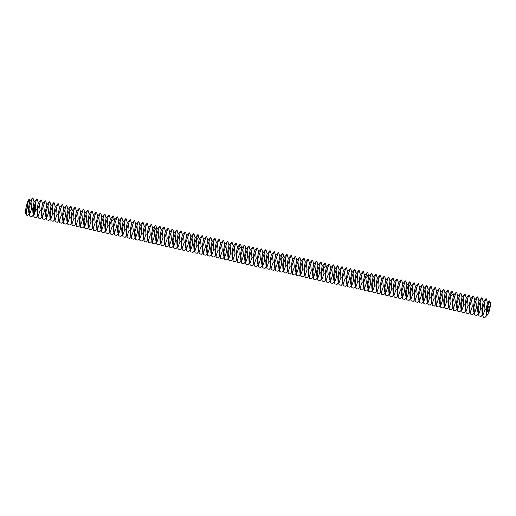 <?xml version="1.0" encoding="UTF-8"?>
<svg xmlns="http://www.w3.org/2000/svg" width="516" height="516" viewBox="0 0 516 516"><rect width="100%" height="100%" fill="white"/><g stroke="black" fill="none" stroke-linecap="round" stroke-linejoin="round"><path stroke-width="0.77" d="M487.833 311.922A2.941 0.542 102.5 0 0 488.955 308.968A2.941 0.542 102.5 0 0 489.026 306.188A2.941 0.542 102.5 0 0 487.859 308.942A2.941 0.542 102.5 0 0 487.749 311.935A2.941 0.542 102.5 0 0 487.833 311.922M486.543 310.922L486.969 307.742L486.852 309.806A7.359 1.348 102.5 0 1 490.2 302.06A7.359 1.348 102.5 0 1 489.916 308.316A7.359 1.348 102.5 0 1 489.323 310.909L487.743 314.579L486.543 314.644L486.459 312.303A7.359 1.348 102.5 0 1 486.852 309.806L486.459 312.303M29.457 199.711L28.935 199.544A7.359 1.348 102.5 0 0 26.084 207.4A7.359 1.348 102.5 0 0 25.8 213.656L27.425 215.656L29.231 213.927M486.969 307.742L489.065 300.938L487.394 302.847L486.098 309.426L486.543 314.644M482.957 315.366L482.37 308.813L484.395 302.834L484.982 309.394L482.957 315.366L483.208 316.869L483.911 317.998L484.692 317.733L487.743 314.579M489.065 300.938L489.478 300.88L490.2 302.06M484.621 317.779L483.911 317.998M34.127 202.111L32.972 198.099L32.547 198.002L29.799 201.15L28.503 207.722L28.703 212.115L29.857 216.107L31.979 216.585L33.469 214.869M29.599 214.611L29.012 208.051L31.037 202.079L31.624 208.632L29.599 214.611L29.857 216.107M32.547 198.002L31.037 202.079M29.141 199.408L27.342 204.407L27.387 207.69L26.342 211.67L26.806 215.307M26.342 211.67L26.084 207.4L27.342 204.407M487.485 302.873L486.33 298.854L485.904 298.764L483.157 301.905L481.86 308.484L482.06 312.877L483.208 316.869M478.719 314.425L478.132 307.871L480.157 301.892L480.744 308.452L478.719 314.425L478.977 315.927L481.099 316.398L482.589 314.689M485.904 298.764L484.395 302.834M38.365 203.052L37.21 199.041L36.784 198.944L34.037 202.091L32.74 208.664L32.94 213.056L34.088 217.049L36.217 217.526L37.707 215.811M33.837 215.553L33.25 208.993L35.275 203.02L35.862 209.573L33.837 215.553L34.088 217.049M36.784 198.944L35.275 203.02M483.247 301.931L482.092 297.913L481.667 297.822L478.919 300.963L477.623 307.542L477.822 311.935L478.977 315.927M474.481 313.483L473.894 306.93L475.92 300.951L476.507 307.51L474.481 313.483L474.739 314.986L476.861 315.457L478.351 313.747M481.667 297.822L480.157 301.892M42.602 203.994L41.448 199.982L41.022 199.885L38.274 203.033L36.978 209.606L37.178 213.998L38.326 217.991L40.454 218.468L41.938 216.752M34.191 209.109L33.85 208.793L34.191 209.109M34.153 209.657L33.804 209.444L34.153 209.657M35.649 206.484L34.759 205.981L34.282 206.871L35.165 207.38L35.649 206.484M34.133 209.986L33.804 209.909M35.172 207.774L34.733 208.232L34.585 207.755L34.553 208.309L34.998 207.845L35.146 208.322L35.172 207.774M35.14 208.483L34.424 208.683L35.146 209.064L35.127 208.703M35.178 209.232L34.437 209.115L34.359 209.599L35.088 209.264L35.101 209.715L35.178 209.232M35.062 210.515L34.624 210.193L35.088 209.877L34.34 209.851L34.92 209.948L34.495 210.18L34.882 210.489L34.34 210.528L35.062 210.515M35.101 209.96L34.624 210.193M35.03 211.27L35.023 210.78L34.275 210.754L35.03 211.27M35.017 211.495L34.23 211.425L35.017 211.495M34.159 212.953L34.578 212.689L34.185 212.605L34.533 212.973M34.965 212.218L34.953 211.728L34.211 211.702L34.217 212.199L34.295 211.754L34.965 212.218M34.546 213.114L34.114 213.076L34.546 213.114M34.52 213.508L33.946 213.714L34.52 213.508M38.074 216.494L37.487 209.935L39.513 203.962L40.093 210.515L38.074 216.494L38.326 217.991M41.022 199.885L39.513 203.962M479.009 300.989L477.855 296.971L477.429 296.881L474.681 300.022L473.391 306.601L473.591 310.993L474.739 314.986M470.244 312.541L469.657 305.988L471.682 300.009L472.269 306.569L470.244 312.541L470.502 314.044L472.624 314.515L474.114 312.806M477.429 296.881L475.92 300.951M46.84 204.936L45.685 200.924L45.26 200.827L42.512 203.975L41.215 210.547L41.415 214.94L42.564 218.932L44.692 219.41L46.176 217.694M34.191 209.09L33.869 208.999M34.785 205.974L34.462 206.316M34.346 206.348L34.308 206.858L35.172 207.368M34.965 207.748L34.733 208.232M34.604 207.748L34.798 208.309M34.998 207.845L35.153 208.316M34.482 208.645L35.172 209.038M34.449 209.115L34.424 209.625M34.475 209.206L34.778 209.567M34.824 209.238L35.127 209.69M34.398 209.806L34.953 209.935L34.527 210.167L34.882 210.489M34.353 210.444L35.056 210.58M34.333 210.715L34.669 211.167M34.707 210.838L35.011 211.289M34.288 211.386L34.985 211.521M34.198 212.605L34.191 212.94M34.269 211.663L34.243 212.173M34.295 211.754L34.598 212.121M34.643 211.792L34.94 212.237M34.172 213.037L34.456 213.392M34.017 213.418L34.475 213.792M42.312 217.436L41.725 210.876L43.744 204.904L44.331 211.457L42.312 217.436L42.564 218.932M45.26 200.827L43.744 204.904M474.772 300.048L473.617 296.029L473.191 295.939L470.444 299.08L469.154 305.659L469.354 310.051L470.502 314.044M466.006 311.6L465.419 305.046L467.444 299.067L468.031 305.627L466.006 311.6L466.264 313.102L468.386 313.573L469.876 311.864M473.191 295.939L471.682 300.009M51.071 205.878L49.917 201.866L49.497 201.769L46.75 204.916L45.453 211.489L45.653 215.881L46.801 219.874L48.923 220.345L50.413 218.636M35.346 206.697L34.94 207.039L34.611 206.645L35.017 206.31L35.307 206.832M46.55 218.378L45.963 211.818L47.982 205.845L48.569 212.399L46.55 218.378L46.801 219.874M49.497 201.769L47.982 205.845M470.534 299.106L469.379 295.088L468.954 294.997L466.206 298.138L464.916 304.717L465.116 309.11L466.264 313.102M461.768 310.658L461.188 304.105L463.207 298.125L463.794 304.685L461.768 310.658L462.026 312.161L464.148 312.632L465.638 310.922M468.954 294.997L467.444 299.067M55.309 206.819L54.154 202.807L53.728 202.711L50.987 205.858L49.691 212.431L49.891 216.823L51.039 220.816L53.161 221.287L54.651 219.577M50.787 219.319L50.2 212.76L52.219 206.787L52.806 213.34L50.787 219.319L51.039 220.816M53.728 202.711L52.219 206.787M466.296 298.164L465.142 294.146L464.716 294.055L461.975 297.197L460.678 303.776L460.878 308.168L462.026 312.161M457.537 309.716L456.95 303.163L458.969 297.184L459.556 303.743L457.537 309.716L457.789 311.219L459.911 311.69L461.401 309.981M464.716 294.055L463.207 298.125M59.546 207.761L58.392 203.749L57.966 203.652L55.225 206.8L53.928 213.372L54.128 217.765L55.277 221.757L57.399 222.228L58.889 220.519M55.019 220.261L54.438 213.701L56.457 207.729L57.044 214.282L55.019 220.261L55.277 221.757M57.966 203.652L56.457 207.729M462.059 297.222L460.904 293.204L460.485 293.114L457.737 296.255L456.441 302.834L456.641 307.226L457.789 311.219M453.3 308.774L452.713 302.221L454.731 296.242L455.318 302.802L453.3 308.774L453.551 310.277L455.673 310.748L457.163 309.039M460.485 293.114L458.969 297.184M63.784 208.703L62.63 204.691L62.204 204.594L59.456 207.742L58.166 214.314L58.366 218.707L59.514 222.699L61.636 223.17L63.126 221.461M59.256 221.203L58.669 214.643L60.694 208.67L61.281 215.224L59.256 221.203L59.514 222.699M62.204 204.594L60.694 208.67M457.827 296.281L456.666 292.262L456.247 292.172L453.5 295.313L452.203 301.892L452.403 306.285L453.551 310.277M449.062 307.833L448.475 301.28L450.494 295.3L451.081 301.86L449.062 307.833L449.313 309.336L451.442 309.806L452.925 308.097M456.247 292.172L454.731 296.242M68.022 209.644L66.867 205.632L66.441 205.536L63.694 208.683L62.404 215.256L62.604 219.648L63.752 223.641L65.874 224.112L67.364 222.402M63.494 222.144L62.907 215.585L64.932 209.612L65.519 216.165L63.494 222.144L63.752 223.641M66.441 205.536L64.932 209.612M67.48 221.809L67.144 216.526L69.17 210.554L69.421 211.831L71.788 208.967L71.105 206.574L70.679 206.477L67.931 209.625L66.635 216.198L66.841 220.59L67.989 224.583L70.112 225.053L71.601 223.344M70.679 206.477L69.17 210.554M450.745 296.577L453.119 293.714L452.435 291.321L452.01 291.23L449.262 294.372L447.965 300.951L448.165 305.343L448.965 308.116L448.81 306.556M449.352 294.397L448.198 290.379L447.772 290.289L444.237 300.338L445.076 308.394L447.204 308.865L448.694 307.155M447.772 290.289L445.024 293.436L443.728 300.009L443.928 304.401L445.076 308.394M452.01 291.23L450.494 295.3M446.263 294.359L446.85 300.918L444.824 306.891M69.421 211.831L69.757 217.107L67.731 223.086M440.587 305.949L440 299.396L442.025 293.417L442.612 299.977L440.587 305.949L440.838 307.452L442.967 307.923L444.457 306.214M445.115 293.456L443.96 289.437L443.534 289.347L440.787 292.495L439.49 299.067L439.69 303.46L440.838 307.452M76.497 211.528L75.342 207.516L74.917 207.419L72.169 210.567L70.873 217.139L71.073 221.532L72.227 225.524L74.349 225.995L75.839 224.286M71.969 224.028L71.382 217.468L73.407 211.495L73.994 218.049L71.969 224.028L72.227 225.524M74.917 207.419L73.407 211.495M80.735 212.469L79.58 208.458L79.154 208.361L76.407 211.508L75.11 218.081L75.31 222.473L76.458 226.466L78.587 226.937L80.077 225.228M436.349 305.008L435.762 298.454L437.787 292.475L438.374 299.035L436.349 305.008L436.607 306.51L438.729 306.981L440.219 305.272M443.534 289.347L442.025 293.417M440.877 292.514L439.722 288.496L439.297 288.405L436.549 291.553L435.252 298.125L435.459 302.518L436.607 306.51M76.207 224.97L75.62 218.41L77.645 212.437L78.232 218.99L76.207 224.97L76.458 226.466M79.154 208.361L77.645 212.437M84.972 213.411L83.818 209.399L83.392 209.303L80.644 212.45L79.348 219.023L79.548 223.415L80.696 227.408L82.824 227.879L84.308 226.169M432.111 304.066L431.524 297.513L433.55 291.534L434.137 298.093L432.111 304.066L432.369 305.569L434.491 306.04L435.981 304.33M439.297 288.405L437.787 292.475M436.639 291.572L435.485 287.554L435.059 287.464L432.311 290.611L431.021 297.184L431.221 301.576L432.369 305.569M80.444 225.911L79.857 219.352L81.876 213.379L82.463 219.932L80.444 225.911L80.696 227.408M83.392 209.303L81.876 213.379M89.21 214.353L88.049 210.341L87.63 210.244L84.882 213.392L83.586 219.964L83.785 224.357L84.934 228.349L87.056 228.82L88.546 227.111M427.874 303.124L427.287 296.571L429.312 290.592L429.899 297.151L427.874 303.124L428.132 304.627L430.254 305.098L431.744 303.389M435.059 287.464L433.55 291.534M432.402 290.631L431.247 286.612L430.821 286.522L428.074 289.67L426.784 296.242L426.984 300.635L428.132 304.627M84.682 226.853L84.095 220.293L86.114 214.321L86.701 220.874L84.682 226.853L84.934 228.349M87.63 210.244L86.114 214.321M93.441 215.295L92.287 211.283L91.867 211.186L89.12 214.334L87.823 220.906L88.023 225.299L89.171 229.291L91.293 229.762L92.783 228.053M423.636 302.183L423.049 295.629L425.074 289.65L425.661 296.21L423.636 302.183L423.894 303.685L426.016 304.156L427.506 302.447M430.821 286.522L429.312 290.592M428.164 289.689L427.009 285.671L426.584 285.58L423.842 288.728L422.546 295.3L422.746 299.693L423.894 303.685M88.92 227.795L88.333 221.235L90.352 215.256L90.939 221.815L88.92 227.795L89.171 229.291M91.867 211.186L90.352 215.256M97.679 216.236L96.524 212.224L96.099 212.128L93.357 215.275L92.061 221.848L92.261 226.24L93.409 230.233L95.531 230.704L97.021 228.994M419.405 301.247L418.818 294.688L420.837 288.708L421.424 295.268L419.405 301.247L419.656 302.744L421.778 303.215L423.268 301.505M426.584 285.58L425.074 289.65M423.926 288.747L422.772 284.729L422.346 284.639L419.605 287.786L418.308 294.359L418.508 298.751L419.656 302.744M93.157 228.736L92.57 222.177L94.589 216.198L95.176 222.757L93.157 228.736L93.409 230.233M96.099 212.128L94.589 216.198M101.916 217.178L100.762 213.166L100.336 213.069L97.595 216.217L96.299 222.789L96.498 227.182L97.647 231.174L99.769 231.645L101.259 229.936M415.167 300.306L414.58 293.746L416.599 287.767L417.186 294.326L415.167 300.306L415.419 301.802L417.541 302.273L419.031 300.564M422.346 284.639L420.837 288.708M419.689 287.805L418.534 283.787L418.115 283.697L415.367 286.844L414.071 293.417L414.271 297.809L415.419 301.802M97.389 229.678L96.802 223.118L98.827 217.139L99.414 223.699L97.389 229.678L97.647 231.174M100.336 213.069L98.827 217.139M106.154 218.12L105 214.108L104.574 214.011L101.826 217.159L100.536 223.731L100.736 228.124L101.884 232.116L104.006 232.587L105.496 230.878M410.93 299.364L410.343 292.804L412.361 286.825L412.948 293.385L410.93 299.364L411.181 300.86L413.31 301.331L414.793 299.622M418.115 283.697L416.599 287.767M415.457 286.864L414.296 282.845L413.877 282.755L411.129 285.903L409.833 292.475L410.033 296.868L411.181 300.86M101.626 230.62L101.039 224.06L103.065 218.081L103.651 224.641L101.626 230.62L101.884 232.116M104.574 214.011L103.065 218.081M110.392 219.061L109.237 215.049L108.811 214.953L106.064 218.1L104.774 224.673L104.974 229.065L106.122 233.058L108.244 233.529L109.734 231.819M406.692 298.422L406.105 291.863L408.124 285.883L408.711 292.443L406.692 298.422L406.943 299.919L409.072 300.389L410.555 298.68M413.877 282.755L412.361 286.825M105.864 231.561L105.277 225.002L107.302 219.023L107.889 225.582L105.864 231.561L106.122 233.058M108.811 214.953L107.302 219.023M109.85 231.226L109.515 225.944L111.54 219.964L111.791 221.248L114.159 218.378L113.475 215.991L113.049 215.894L110.301 219.042L109.005 225.615L109.205 230.007L110.359 234L112.482 234.47L113.971 232.761M408.375 287.16L410.749 284.297L410.065 281.904L409.639 281.813L406.892 284.961L405.595 291.534L405.795 295.926L406.595 298.7L406.44 297.139M113.049 215.894L111.54 219.964M406.982 284.98L405.828 280.962L405.402 280.872L401.867 290.921L402.706 298.977L404.834 299.448L406.324 297.738M405.402 280.872L402.654 284.019L401.358 290.592L401.558 294.984L402.706 298.977M409.639 281.813L408.124 285.883M403.893 284.942L404.48 291.501L402.454 297.48M111.791 221.248L112.127 226.524L110.102 232.503M118.867 220.945L117.713 216.933L117.287 216.836L114.539 219.984L113.243 226.556L113.443 230.949L114.591 234.941L116.719 235.412L118.209 233.703M398.217 296.539L397.63 289.979L399.655 284L400.242 290.56L398.217 296.539L398.475 298.035L400.597 298.506L402.087 296.797M402.744 284.039L401.59 280.02L401.164 279.93L398.417 283.078L397.12 289.65L397.32 294.043L398.475 298.035M114.339 233.445L113.752 226.885L115.778 220.906L116.364 227.466L114.339 233.445L114.591 234.941M117.287 216.836L115.778 220.906M123.105 221.886L121.95 217.875L121.524 217.778L118.777 220.925L117.48 227.498L117.68 231.89L118.828 235.883L120.957 236.354L122.447 234.645M393.979 295.597L393.392 289.037L395.417 283.058L396.004 289.618L393.979 295.597L394.237 297.093L396.359 297.564L397.849 295.855M401.164 279.93L399.655 284M398.507 283.097L397.352 279.079L396.927 278.988L394.179 282.136L392.882 288.708L393.089 293.101L394.237 297.093M118.577 234.387L117.99 227.827L120.015 221.848L120.596 228.407L118.577 234.387L118.828 235.883M121.524 217.778L120.015 221.848M127.342 222.828L126.188 218.816L125.762 218.72L123.014 221.867L121.718 228.44L121.918 232.832L123.066 236.825L125.195 237.296L126.678 235.586M389.741 294.655L389.154 288.096L391.18 282.117L391.767 288.676L389.741 294.655L389.999 296.152L392.121 296.623L393.611 294.913M396.927 278.988L395.417 283.058M394.269 282.155L393.115 278.137L392.689 278.047L389.941 281.194L388.651 287.767L388.851 292.159L389.999 296.152M122.814 235.328L122.228 228.769L124.246 222.789L124.833 229.349L122.814 235.328L123.066 236.825M125.762 218.72L124.246 222.789M131.58 223.77L130.419 219.758L130 219.661L127.252 222.809L125.956 229.381L126.156 233.774L127.304 237.766L129.426 238.237L130.916 236.528M385.504 293.714L384.917 287.154L386.942 281.175L387.529 287.735L385.504 293.714L385.762 295.21L387.884 295.681L389.374 293.972M392.689 278.047L391.18 282.117M390.032 281.214L388.877 277.195L388.451 277.105L385.704 280.252L384.414 286.825L384.613 291.218L385.762 295.21M127.052 236.27L126.465 229.71L128.484 223.731L129.071 230.291L127.052 236.27L127.304 237.766M130 219.661L128.484 223.731M135.811 224.712L134.657 220.7L134.237 220.603L131.49 223.75L130.193 230.323L130.393 234.715L131.541 238.708L133.663 239.179L135.153 237.47M381.266 292.772L380.685 286.212L382.704 280.233L383.291 286.793L381.266 292.772L381.524 294.268L383.646 294.739L385.136 293.03M388.451 277.105L386.942 281.175M385.794 280.272L384.639 276.254L384.214 276.163L381.472 279.311L380.176 285.883L380.376 290.276L381.524 294.268M131.29 237.212L130.703 230.652L132.722 224.673L133.309 231.233L131.29 237.212L131.541 238.708M134.237 220.603L132.722 224.673M140.049 225.653L138.894 221.641L138.469 221.545L135.727 224.692L134.431 231.265L134.631 235.657L135.779 239.65L137.901 240.121L139.391 238.411M377.035 291.83L376.448 285.271L378.467 279.291L379.054 285.851L377.035 291.83L377.286 293.327L379.408 293.798L380.898 292.088M384.214 276.163L382.704 280.233M381.556 279.33L380.402 275.312L379.976 275.221L377.235 278.369L375.938 284.942L376.138 289.334L377.286 293.327M135.521 238.153L134.94 231.594L136.959 225.615L137.546 232.174L135.521 238.153L135.779 239.65M138.469 221.545L136.959 225.615M144.286 226.595L143.132 222.583L142.706 222.486L139.959 225.634L138.669 232.206L138.869 236.599L140.017 240.591L142.139 241.062L143.629 239.353M372.797 290.889L372.21 284.329L374.229 278.35L374.816 284.909L372.797 290.889L373.049 292.385L375.171 292.856L376.661 291.147M379.976 275.221L378.467 279.291M377.325 278.388L376.164 274.37L375.745 274.28L372.997 277.427L371.701 284L371.901 288.392L373.049 292.385M139.759 239.095L139.172 232.535L141.197 226.556L141.784 233.116L139.759 239.095L140.017 240.591M142.706 222.486L141.197 226.556M148.524 227.537L147.37 223.525L146.944 223.428L144.196 226.576L142.906 233.148L143.106 237.541L144.254 241.533L146.376 242.004L147.866 240.295M368.559 289.947L367.973 283.387L369.991 277.408L370.578 283.968L368.559 289.947L368.811 291.443L370.94 291.914L372.423 290.205M375.745 274.28L374.229 278.35M373.087 277.447L371.933 273.428L371.507 273.338L368.759 276.486L367.463 283.058L367.663 287.451L368.811 291.443M143.996 240.037L143.409 233.477L145.435 227.498L146.022 234.058L143.996 240.037L144.254 241.533M146.944 223.428L145.435 227.498M152.762 228.478L151.607 224.466L151.182 224.37L148.434 227.517L147.144 234.09L147.344 238.482L148.492 242.475L150.614 242.946L152.104 241.236M364.322 289.005L363.735 282.445L365.76 276.466L366.341 283.026L364.322 289.005L364.573 290.502L366.702 290.972L368.185 289.263M371.507 273.338L369.991 277.408M148.234 240.978L147.647 234.419L149.672 228.44L150.259 234.999L148.234 240.978L148.492 242.475M151.182 224.37L149.672 228.44M152.22 240.637L151.885 235.361L153.91 229.381L154.161 230.665L156.529 227.795L155.845 225.408L155.419 225.311L152.672 228.459L151.375 235.032L151.575 239.424L152.73 243.417L154.852 243.887L156.342 242.178M366.012 277.75L368.379 274.88L367.695 272.487L367.269 272.396L364.522 275.544L363.225 282.117L363.425 286.509L364.232 289.283L364.07 287.722M155.419 225.311L153.91 229.381M364.612 275.563L363.457 271.545L363.032 271.455L359.497 281.504L360.336 289.56L362.464 290.031L363.954 288.321M363.032 271.455L360.284 274.602L358.988 281.175L359.188 285.567L360.336 289.56M367.269 272.396L365.76 276.466M361.523 275.525L362.109 282.084L360.084 288.063M154.161 230.665L154.497 235.941L152.472 241.92M161.237 230.362L160.083 226.35L159.657 226.253L156.909 229.401L155.613 235.973L155.813 240.366L156.961 244.358L159.089 244.829L160.579 243.12M355.847 287.122L355.26 280.562L357.285 274.583L357.872 281.143L355.847 287.122L356.105 288.618L358.227 289.089L359.717 287.38M360.374 274.622L359.22 270.603L358.794 270.513L356.046 273.661L354.75 280.233L354.95 284.626L356.105 288.618M156.709 242.862L156.122 236.302L158.148 230.323L158.734 236.883L156.709 242.862L156.961 244.358M159.657 226.253L158.148 230.323M165.475 231.303L164.32 227.292L163.894 227.195L161.147 230.342L159.85 236.915L160.05 241.307L161.198 245.3L163.327 245.771L164.81 244.062M351.609 286.18L351.022 279.62L353.047 273.641L353.634 280.201L351.609 286.18L351.867 287.676L353.989 288.147L355.479 286.438M358.794 270.513L357.285 274.583M356.137 273.68L354.982 269.662L354.557 269.571L351.809 272.719L350.519 279.291L350.719 283.684L351.867 287.676M160.947 243.804L160.36 237.244L162.385 231.265L162.966 237.824L160.947 243.804L161.198 245.3M163.894 227.195L162.385 231.265M169.712 232.245L168.558 228.233L168.132 228.137L165.384 231.284L164.088 237.857L164.288 242.249L165.436 246.242L167.565 246.713L169.048 245.003M347.371 285.238L346.784 278.679L348.81 272.7L349.397 279.259L347.371 285.238L347.629 286.735L349.751 287.206L351.241 285.496M354.557 269.571L353.047 273.641M351.899 272.738L350.745 268.72L350.319 268.63L347.571 271.777L346.281 278.35L346.481 282.742L347.629 286.735M165.185 244.745L164.598 238.186L166.616 232.206L167.203 238.766L165.185 244.745L165.436 246.242M168.132 228.137L166.616 232.206M173.944 233.187L172.789 229.175L172.37 229.078L169.622 232.226L168.326 238.798L168.526 243.191L169.674 247.183L171.796 247.654L173.286 245.945M343.134 284.297L342.547 277.737L344.572 271.758L345.159 278.317L343.134 284.297L343.392 285.793L345.514 286.264L347.004 284.555M350.319 268.63L348.81 272.7M347.661 271.797L346.507 267.778L346.081 267.688L343.34 270.835L342.043 277.408L342.243 281.8L343.392 285.793M169.422 245.687L168.835 239.127L170.854 233.148L171.441 239.708L169.422 245.687L169.674 247.183M172.37 229.078L170.854 233.148M178.181 234.129L177.027 230.117L176.601 230.02L173.86 233.168L172.563 239.74L172.763 244.132L173.911 248.125L176.033 248.596L177.523 246.887M338.902 283.355L338.315 276.795L340.334 270.816L340.921 277.376L338.902 283.355L339.154 284.851L341.276 285.322L342.766 283.613M346.081 267.688L344.572 271.758M343.424 270.855L342.269 266.837L341.844 266.746L339.102 269.894L337.806 276.466L338.006 280.859L339.154 284.851M173.66 246.629L173.073 240.069L175.092 234.09L175.679 240.65L173.66 246.629L173.911 248.125M176.601 230.02L175.092 234.09M182.419 235.07L181.264 231.058L180.839 230.962L178.097 234.109L176.801 240.682L177.001 245.074L178.149 249.067L180.271 249.538L181.761 247.828M334.665 282.413L334.078 275.854L336.097 269.874L336.684 276.434L334.665 282.413L334.916 283.91L337.038 284.38L338.528 282.671M341.844 266.746L340.334 270.816M339.186 269.913L338.032 265.895L337.612 265.805L334.865 268.952L333.568 275.525L333.768 279.917L334.916 283.91M177.891 247.57L177.304 241.011L179.329 235.032L179.916 241.591L177.891 247.57L178.149 249.067M180.839 230.962L179.329 235.032M186.657 236.012L185.502 232L185.076 231.903L182.329 235.051L181.039 241.623L181.239 246.016L182.387 250.008L184.509 250.479L185.999 248.77M330.427 281.472L329.84 274.912L331.859 268.933L332.446 275.492L330.427 281.472L330.679 282.968L332.801 283.439L334.291 281.73M337.612 265.805L336.097 269.874M334.955 268.971L333.794 264.953L333.375 264.863L330.627 268.01L329.331 274.583L329.531 278.975L330.679 282.968M182.129 248.512L181.542 241.952L183.567 235.973L184.154 242.533L182.129 248.512L182.387 250.008M185.076 231.903L183.567 235.973M190.894 236.954L189.74 232.942L189.314 232.845L186.566 235.993L185.276 242.565L185.476 246.958L186.624 250.95L188.746 251.421L190.236 249.712M326.189 280.53L325.602 273.97L327.621 267.991L328.208 274.551L326.189 280.53L326.441 282.026L328.569 282.497L330.053 280.788M333.375 264.863L331.859 268.933M330.717 268.03L329.563 264.011L329.137 263.921L326.389 267.069L325.093 273.641L325.293 278.034L326.441 282.026M186.366 249.454L185.779 242.894L187.805 236.915L188.392 243.475L186.366 249.454L186.624 250.95M189.314 232.845L187.805 236.915M195.132 237.895L193.977 233.883L193.552 233.787L190.804 236.934L189.507 243.507L189.714 247.899L190.862 251.892L192.984 252.363L194.474 250.653M321.952 279.588L321.365 273.029L323.39 267.049L323.977 273.609L321.952 279.588L322.203 281.085L324.332 281.555L325.822 279.846M329.137 263.921L327.621 267.991M190.604 250.395L190.017 243.836L192.042 237.857L192.629 244.416L190.604 250.395L190.862 251.892M193.552 233.787L192.042 237.857M194.59 250.054L194.255 244.778L196.28 238.798L196.531 240.082L198.899 237.212L198.215 234.825L197.789 234.728L195.042 237.876L193.745 244.449L193.945 248.841L195.1 252.834L197.222 253.304L198.712 251.595M323.642 268.333L326.009 265.463L325.325 263.07L324.899 262.979L322.152 266.127L320.855 272.7L321.055 277.092L321.861 279.865L321.7 278.305M197.789 234.728L196.28 238.798M322.242 266.146L321.087 262.128L320.662 262.038L317.127 272.087L317.972 280.143L320.094 280.614L321.584 278.904M320.662 262.038L317.914 265.185L316.618 271.758L316.818 276.15L317.972 280.143M324.899 262.979L323.39 267.049M319.152 266.108L319.739 272.667L317.714 278.646M196.531 240.082L196.867 245.358L194.842 251.337M203.607 239.779L202.453 235.767L202.027 235.67L199.279 238.818L197.983 245.39L198.183 249.783L199.331 253.775L201.459 254.246L202.949 252.537M313.476 277.705L312.889 271.145L314.915 265.166L315.502 271.726L313.476 277.705L313.734 279.201L315.856 279.672L317.346 277.963M318.004 265.205L316.85 261.186L316.424 261.096L313.676 264.244L312.38 270.816L312.586 275.209L313.734 279.201M199.079 252.279L198.492 245.719L200.518 239.74L201.105 246.3L199.079 252.279L199.331 253.775M202.027 235.67L200.518 239.74M207.845 240.72L206.69 236.709L206.265 236.612L203.517 239.759L202.22 246.332L202.42 250.724L203.568 254.717L205.697 255.188L207.18 253.479M309.239 276.763L308.652 270.203L310.677 264.224L311.264 270.784L309.239 276.763L309.497 278.259L311.619 278.73L313.109 277.021M316.424 261.096L314.915 265.166M313.767 264.263L312.612 260.245L312.186 260.154L309.439 263.302L308.149 269.874L308.349 274.267L309.497 278.259M203.317 253.221L202.73 246.661L204.749 240.682L205.336 247.241L203.317 253.221L203.568 254.717M206.265 236.612L204.749 240.682M212.082 241.662L210.921 237.65L210.502 237.554L207.755 240.701L206.458 247.274L206.658 251.666L207.806 255.659L209.928 256.13L211.418 254.42M305.001 275.821L304.414 269.262L306.44 263.283L307.026 269.842L305.001 275.821L305.259 277.318L307.381 277.789L308.871 276.079M312.186 260.154L310.677 264.224M309.529 263.321L308.375 259.303L307.949 259.213L305.201 262.36L303.911 268.933L304.111 273.325L305.259 277.318M207.555 254.162L206.968 247.603L208.986 241.623L209.573 248.183L207.555 254.162L207.806 255.659M210.502 237.554L208.986 241.623M216.314 242.604L215.159 238.592L214.74 238.495L211.992 241.643L210.696 248.215L210.896 252.608L212.044 256.6L214.166 257.071L215.656 255.362M300.764 274.88L300.177 268.32L302.202 262.341L302.789 268.9L300.764 274.88L301.022 276.376L303.144 276.847L304.634 275.138M307.949 259.213L306.44 263.283M305.291 262.38L304.137 258.361L303.711 258.271L300.97 261.418L299.673 267.991L299.873 272.384L301.022 276.376M211.792 255.104L211.205 248.544L213.224 242.565L213.811 249.125L211.792 255.104L212.044 256.6M214.74 238.495L213.224 242.565M220.551 243.546L219.397 239.534L218.971 239.437L216.23 242.585L214.933 249.157L215.133 253.55L216.281 257.542L218.403 258.013L219.893 256.304M296.532 273.938L295.945 267.378L297.964 261.399L298.551 267.959L296.532 273.938L296.784 275.434L298.906 275.905L300.396 274.196M303.711 258.271L302.202 262.341M301.054 261.438L299.899 257.42L299.474 257.329L296.732 260.477L295.436 267.049L295.636 271.442L296.784 275.434M216.03 256.046L215.443 249.486L217.462 243.507L218.049 250.066L216.03 256.046L216.281 257.542M218.971 239.437L217.462 243.507M224.789 244.487L223.634 240.475L223.209 240.379L220.467 243.526L219.171 250.099L219.371 254.491L220.519 258.484L222.641 258.955L224.131 257.245M292.295 272.996L291.708 266.437L293.727 260.457L294.314 267.017L292.295 272.996L292.546 274.493L294.668 274.964L296.158 273.254M299.474 257.329L297.964 261.399M296.816 260.496L295.662 256.478L295.242 256.387L292.495 259.535L291.198 266.108L291.398 270.5L292.546 274.493M220.261 256.987L219.674 250.428L221.699 244.449L222.286 251.008L220.261 256.987L220.519 258.484M223.209 240.379L221.699 244.449M229.027 245.429L227.872 241.417L227.446 241.32L224.699 244.468L223.409 251.04L223.609 255.433L224.757 259.425L226.879 259.896L228.369 258.187M288.057 272.055L287.47 265.495L289.489 259.516L290.076 266.075L288.057 272.055L288.309 273.551L290.437 274.022L291.921 272.313M295.242 256.387L293.727 260.457M292.585 259.554L291.43 255.536L291.005 255.446L288.257 258.593L286.96 265.166L287.16 269.558L288.309 273.551M224.499 257.929L223.912 251.369L225.937 245.39L226.524 251.95L224.499 257.929L224.757 259.425M227.446 241.32L225.937 245.39M233.264 246.371L232.11 242.359L231.684 242.262L228.936 245.41L227.646 251.982L227.846 256.375L228.994 260.367L231.116 260.838L232.606 259.129M283.819 271.113L283.232 264.553L285.251 258.574L285.838 265.134L283.819 271.113L284.071 272.609L286.199 273.08L287.683 271.371M291.005 255.446L289.489 259.516M288.347 258.613L287.193 254.594L286.767 254.504L284.019 257.652L282.723 264.224L282.923 268.617L284.071 272.609M228.736 258.871L228.149 252.311L230.175 246.332L230.762 252.892L228.736 258.871L228.994 260.367M231.684 242.262L230.175 246.332M237.502 247.312L236.347 243.3L235.922 243.204L233.174 246.351L231.877 252.924L232.077 257.316L233.232 261.309L235.354 261.78L236.844 260.07M279.582 270.171L278.995 263.611L281.02 257.632L281.607 264.192L279.582 270.171L279.833 271.668L281.962 272.138L283.452 270.429M286.767 254.504L285.251 258.574M232.974 259.812L232.387 253.253L234.412 247.274L234.999 253.833L232.974 259.812L233.232 261.309M235.922 243.204L234.412 247.274M236.96 259.471L236.625 254.195L238.65 248.215L238.902 249.499L241.269 246.629L240.585 244.242L240.159 244.145L237.412 247.293L236.115 253.866L236.315 258.258L237.463 262.251L239.592 262.721L241.082 261.012M281.272 258.916L283.639 256.046L282.955 253.653L282.529 253.562L279.782 256.71L278.485 263.283L278.685 267.675L279.491 270.449L279.33 268.888M240.159 244.145L238.65 248.215M279.872 256.729L278.717 252.711L278.292 252.621L274.757 262.67L275.602 270.726L277.724 271.197L279.214 269.487M278.292 252.621L275.544 255.768L274.248 262.341L274.447 266.733L275.602 270.726M282.529 253.562L281.02 257.632M276.782 256.691L277.369 263.25L275.344 269.229M238.902 249.499L239.237 254.775L237.212 260.754M245.977 249.196L244.823 245.184L244.397 245.087L241.649 248.235L240.353 254.807L240.553 259.2L241.701 263.192L243.829 263.663L245.313 261.954M271.106 268.288L270.519 261.728L272.545 255.749L273.132 262.309L271.106 268.288L271.364 269.784L273.486 270.255L274.976 268.546M275.634 255.788L274.48 251.769L274.054 251.679L271.306 254.827L270.01 261.399L270.216 265.792L271.364 269.784M241.449 261.696L240.862 255.136L242.888 249.157L243.468 255.717L241.449 261.696L241.701 263.192M244.397 245.087L242.888 249.157M250.215 250.137L249.06 246.126L248.635 246.029L245.887 249.176L244.59 255.749L244.79 260.141L245.939 264.134L248.067 264.605L249.55 262.896M266.869 267.346L266.282 260.786L268.307 254.807L268.894 261.367L266.869 267.346L267.127 268.842L269.249 269.313L270.739 267.604M274.054 251.679L272.545 255.749M271.397 254.846L270.242 250.828L269.816 250.737L267.069 253.885L265.779 260.457L265.979 264.85L267.127 268.842M245.687 262.638L245.1 256.078L247.119 250.099L247.706 256.658L245.687 262.638L245.939 264.134M248.635 246.029L247.119 250.099M254.453 251.079L253.292 247.067L252.872 246.97L250.125 250.118L248.828 256.691L249.028 261.083L250.176 265.076L252.298 265.546L253.788 263.837M262.631 266.404L262.044 259.845L264.069 253.866L264.656 260.425L262.631 266.404L262.889 267.901L265.011 268.372L266.501 266.662M269.816 250.737L268.307 254.807M267.159 253.904L266.004 249.886L265.579 249.796L262.831 252.943L261.541 259.516L261.741 263.908L262.889 267.901M249.925 263.579L249.338 257.02L251.357 251.04L251.943 257.6L249.925 263.579L250.176 265.076M252.872 246.97L251.357 251.04M258.684 252.021L257.529 248.009L257.11 247.912L254.362 251.06L253.066 257.632L253.266 262.025L254.414 266.017L256.536 266.488L258.026 264.779M258.393 265.463L257.813 258.903L259.832 252.924L260.419 259.483L258.393 265.463L258.651 266.959L260.774 267.43L262.263 265.721M265.579 249.796L264.069 253.866M262.921 252.963L261.767 248.951L261.341 248.854L258.6 252.001L257.303 258.574L257.503 262.966L258.651 266.959M254.162 264.521L253.575 257.961L255.594 251.982L256.181 258.542L254.162 264.521L254.414 266.017M257.11 247.912L255.594 251.982M261.341 248.854L259.832 252.924M486.607 309.755L484.982 309.394M29.012 208.051L27.387 207.69M482.37 308.813L480.744 308.452M33.25 208.993L31.624 208.632M478.132 307.871L476.507 307.51M37.487 209.935L35.862 209.573M473.894 306.93L472.269 306.569M41.725 210.876L40.093 210.515M469.657 305.988L468.031 305.627M45.963 211.818L44.331 211.457M465.419 305.046L463.794 304.685M50.2 212.76L48.569 212.399M461.188 304.105L459.556 303.743M54.438 213.701L52.806 213.34M456.95 303.163L455.318 302.802M58.669 214.643L57.044 214.282M452.713 302.221L451.081 301.86M62.907 215.585L61.281 215.224M67.144 216.526L65.519 216.165M448.475 301.28L446.85 300.918M444.237 300.338L442.612 299.977M440 299.396L438.374 299.035M71.382 217.468L69.757 217.107M75.62 218.41L73.994 218.049M435.762 298.454L434.137 298.093M79.857 219.352L78.232 218.99M431.524 297.513L429.899 297.151M84.095 220.293L82.463 219.932M427.287 296.571L425.661 296.21M88.333 221.235L86.701 220.874M423.049 295.629L421.424 295.268M92.57 222.177L90.939 221.815M418.818 294.688L417.186 294.326M96.802 223.118L95.176 222.757M414.58 293.746L412.948 293.385M101.039 224.06L99.414 223.699M410.343 292.804L408.711 292.443M105.277 225.002L103.651 224.641M109.515 225.944L107.889 225.582M406.105 291.863L404.48 291.501M401.867 290.921L400.242 290.56M113.752 226.885L112.127 226.524M397.63 289.979L396.004 289.618M117.99 227.827L116.364 227.466M393.392 289.037L391.767 288.676M122.228 228.769L120.596 228.407M389.154 288.096L387.529 287.735M126.465 229.71L124.833 229.349M384.917 287.154L383.291 286.793M130.703 230.652L129.071 230.291M380.685 286.212L379.054 285.851M134.94 231.594L133.309 231.233M376.448 285.271L374.816 284.909M139.172 232.535L137.546 232.174M372.21 284.329L370.578 283.968M143.409 233.477L141.784 233.116M367.973 283.387L366.341 283.026M147.647 234.419L146.022 234.058M151.885 235.361L150.259 234.999M363.735 282.445L362.109 282.084M359.497 281.504L357.872 281.143M156.122 236.302L154.497 235.941M355.26 280.562L353.634 280.201M160.36 237.244L158.734 236.883M351.022 279.62L349.397 279.259M164.598 238.186L162.966 237.824M346.784 278.679L345.159 278.317M168.835 239.127L167.203 238.766M342.547 277.737L340.921 277.376M173.073 240.069L171.441 239.708M338.315 276.795L336.684 276.434M177.304 241.011L175.679 240.65M334.078 275.854L332.446 275.492M181.542 241.952L179.916 241.591M329.84 274.912L328.208 274.551M185.779 242.894L184.154 242.533M325.602 273.97L323.977 273.609M190.017 243.836L188.392 243.475M194.255 244.778L192.629 244.416M321.365 273.029L319.739 272.667M317.127 272.087L315.502 271.726M198.492 245.719L196.867 245.358M312.889 271.145L311.264 270.784M202.73 246.661L201.105 246.3M308.652 270.203L307.026 269.842M206.968 247.603L205.336 247.241M304.414 269.262L302.789 268.9M211.205 248.544L209.573 248.183M300.177 268.32L298.551 267.959M215.443 249.486L213.811 249.125M295.945 267.378L294.314 267.017M219.674 250.428L218.049 250.066M291.708 266.437L290.076 266.075M223.912 251.369L222.286 251.008M287.47 265.495L285.838 265.134M228.149 252.311L226.524 251.95M283.232 264.553L281.607 264.192M232.387 253.253L230.762 252.892M236.625 254.195L234.999 253.833M278.995 263.611L277.369 263.25M274.757 262.67L273.132 262.309M240.862 255.136L239.237 254.775M270.519 261.728L268.894 261.367M245.1 256.078L243.468 255.717M266.282 260.786L264.656 260.425M249.338 257.02L247.706 256.658M262.044 259.845L260.419 259.483M253.575 257.961L251.943 257.6M257.813 258.903L256.181 258.542M484.859 317.63L484.511 317.862M29.889 201.169L29.431 199.595M449.313 309.336L448.965 308.116M453.59 295.339L453.119 293.714M72.259 210.586L71.788 208.967M67.989 224.583L67.641 223.37M406.943 299.919L406.595 298.7M411.22 285.922L410.749 284.297M114.629 220.003L114.159 218.378M110.359 234L110.011 232.787M364.573 290.502L364.232 289.283M368.85 276.505L368.379 274.88M156.999 229.42L156.529 227.795M152.73 243.417L152.381 242.204M322.203 281.085L321.861 279.865M326.48 267.088L326.009 265.463M199.37 238.837L198.899 237.212M195.1 252.834L194.751 251.621M279.833 271.668L279.491 270.449M284.11 257.671L283.639 256.046M241.74 248.254L241.269 246.629M237.463 262.251L237.121 261.038"/></g></svg>
